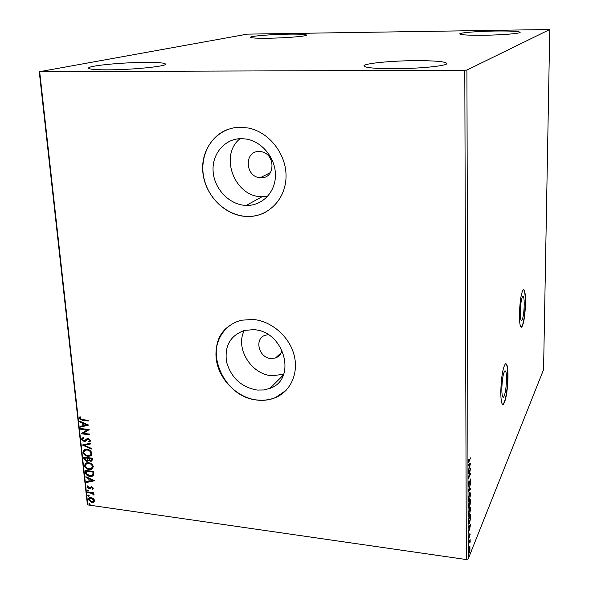 <?xml version="1.0" encoding="UTF-8"?>
<svg xmlns="http://www.w3.org/2000/svg" width="589" height="589" viewBox="0 0 589 589"><rect width="100%" height="100%" fill="white"/><g stroke="black" fill="none" stroke-linecap="round" stroke-linejoin="round"><path stroke-width="0.88" d="M501.821 389.012C501.865 395.094 502.446 397.803 503.566 397.155C505.237 394.343 506.216 388.342 506.511 379.169C506.481 373.058 505.899 370.319 504.758 370.945C503.094 373.735 502.115 379.758 501.821 389.012M520.278 312.236C520.293 318.288 520.801 321.057 521.802 320.526C523.157 318.193 523.967 312.921 524.232 304.719C524.232 298.645 523.724 295.862 522.701 296.363C521.353 298.675 520.543 303.968 520.278 312.236M519.439 314.342C519.454 323.67 520.242 327.918 521.78 327.094C523.864 323.486 525.108 315.373 525.521 302.761C525.528 293.381 524.74 289.074 523.165 289.84C521.096 293.396 519.851 301.568 519.439 314.342M521.177 327.285L521.53 327.079C523.614 323.464 524.865 315.358 525.27 302.739C525.307 294.912 524.725 290.539 523.518 289.619M500.79 391.788C500.864 401.138 501.754 405.313 503.477 404.304C506.047 399.946 507.556 390.713 508.005 376.599C507.976 367.175 507.07 362.934 505.31 363.892C502.756 368.177 501.246 377.475 500.79 391.788M502.748 404.54L503.205 404.282C505.782 399.924 507.291 390.691 507.74 376.577C507.747 368.817 507.092 364.495 505.782 363.627M268.304 334.714L265.698 335.134C253.881 337.99 258.497 358.016 270.999 358.51L275.578 357.957C279.157 356.559 281.292 353.893 281.984 349.962M259.315 151.528C243.817 150.593 244.995 177.282 260.331 177.694L260.794 177.716C275.777 178.916 275.689 152.963 260.559 151.623L259.315 151.528M241.895 138.643C225.072 138.231 211.76 153.751 213.122 171.406C214.241 189.062 229.46 204.847 245.952 205.406L246.239 205.414C261.862 206.01 275.291 192.596 275.438 175.581C275.785 158.588 262.517 141.816 246.563 139.1L241.895 138.643M240.047 138.665C218.806 155.474 234.716 197.035 261.862 196.689L267.686 196.299M253.506 329.685L244.649 330.377C230.351 335.399 224.321 345.957 226.566 362.051C231.219 377.88 241.424 387.231 257.179 390.08L263.747 389.984L269.917 388.379C297.482 379.353 284.281 330.65 253.506 329.685M244.339 330.458C234.856 347.952 251.15 374.53 271.971 375.738L283.655 374.302M252.755 319.444L241.821 320.195C223.584 324.215 212.739 343.034 216.804 362.301C220.713 381.584 238.641 398.238 257.665 400.145C264.012 400.77 269.968 399.924 275.527 397.59C291.018 391.089 299.109 372.454 293.837 354.114C288.669 335.759 270.822 320.755 252.755 319.444M228.753 326.284C201.401 345.75 222.451 398.046 257.783 400.027C264.13 400.653 270.079 399.806 275.645 397.472L286.136 390.293M241.07 127.246C218.512 126.79 200.878 147.67 202.763 171.163C204.331 194.664 224.519 215.626 246.496 216.465L247.969 216.502C268.356 216.781 285.746 199.134 286.04 176.752C286.548 154.399 269.409 132.172 248.44 128.049L241.07 127.246M227.626 129.506C209.36 136.265 199.251 157.859 203.993 178.438C208.594 199.045 227.111 215.581 246.622 216.399L248.094 216.428C254.882 216.443 261.177 214.779 266.979 211.429M107.728 69.848C95.447 69.841 89.072 69.266 88.593 68.118C87.717 65.769 122.004 62.419 145.623 62.375C158.205 62.338 164.832 62.913 165.509 64.105C167.04 66.307 132.378 69.855 107.728 69.848M267.988 38.241C256.9 38.344 251.091 38.035 250.553 37.298C250.016 36.098 271.529 34.361 288.75 34.14C299.963 34.007 305.912 34.324 306.611 35.075C307.429 36.224 285.702 38.035 267.988 38.241M484.003 35.244C468.778 35.369 460.686 34.935 459.714 33.948C459.339 32.741 477.716 31.261 495.32 31.026C510.589 30.864 518.865 31.298 520.139 32.321C520.72 33.492 502.086 35.031 484.003 35.244M394.078 68.729C375.009 68.663 364.966 67.735 363.936 65.946C363.384 63.479 391.074 60.741 415.753 60.66C435.006 60.638 445.38 61.565 446.874 63.443C447.89 65.799 419.729 68.707 394.078 68.729M247.365 34.133L39.677 71.667L464.795 70.231L466.922 70.047L549.765 29.509L247.365 34.133M39.677 71.667L87.805 504.906L87.334 504.074L39.235 71.512M469.904 546.577L469.912 550.575L468.947 553.424L468.476 552.143L469.823 546.57M468.483 543.595L470.132 539.553L470.11 542.226L469.75 541.527L468.483 544.346L468.483 543.595M470.147 534.311L468.711 539.112L468.66 536.24L468.91 538.022L469.713 533.936L469.912 533.605L470.147 534.311L469.602 534.238M468.432 521.869L468.424 519.579L470.685 514.249L470.611 518.254L469.543 523.01L469.021 523.915L468.432 521.869M468.388 504.825L470.663 499.619L470.11 504.574L469.624 504.758L469.043 507.666L468.792 508.086L468.388 506.82L468.388 504.825M468.351 491.366L470.633 483.068L468.91 490.188L470.64 488.745L470.64 489.577L468.351 491.366M468.307 473.777L470.604 468.041L468.903 476.781L470.611 473.07L470.611 473.836L468.321 478.842L470.022 470.081L468.307 473.777M469.058 461.054L470.582 457.83L468.542 462.755L468.483 459.251L468.454 461.231L468.66 461.769L469.058 461.054M466.922 70.047L468.196 558.961L543.566 369.634L549.765 29.509M470.596 463.138L468.299 471.436L469.035 467.953L469.028 465.104L468.284 465.641L468.284 464.787L470.596 463.138M468.277 485.122L468.778 481.743L468.513 484.541L468.903 485.086L470.346 478.923L470.302 482.641L470.265 479.821L468.903 485.866L468.689 486.219L468.277 485.122M469.499 493.052L469.985 492.271L470.707 494.105L469.043 501.482L468.314 499.605L469.499 493.052M469.529 507.821L470.037 506.989L470.736 508.786L469.058 516.229L468.351 514.396L469.529 507.821M470.707 524.394L468.454 533.074L469.183 529.496L469.175 526.743L468.439 527.479L468.439 526.654L470.707 524.394M468.638 540.827L468.557 542.219L468.638 540.827M468.653 546.57L468.572 547.961L468.653 546.57M468.675 555.891L468.594 557.275L468.675 555.891M93.482 498.537L94.704 500.503L93.644 502.292L91.751 502.505L88.291 499.582L89.351 497.779L91.207 497.572L93.482 498.537M87.555 491.962L93.761 492.831L93.835 493.508L92.922 493.383L94.078 494.701L93.916 495.187L91.855 493.339L87.628 492.64L87.555 491.962M93.364 488.156L92.62 489.341L92.039 488.87L92.606 488.097L91.693 487.324L88.865 488.818L86.914 487.147L87.599 485.866L88.217 486.337L87.673 487.177L88.762 488.141L91.59 486.639L93.364 488.156M85.39 472.407L85.162 470.346L93.71 471.48L93.776 474.903L92.547 476.126L89.918 476.361C87.474 476.133 85.965 474.808 85.39 472.407L85.493 470.39M83.697 457.086L92.267 458.183L92.407 459.457L91.663 461.128L90.5 461.246L88.586 460.171L87.702 461.18L86.554 461.297L83.888 458.875L83.697 457.086M82.357 444.997L90.64 443.164L90.721 443.922L84.433 445.313L91.199 448.317L91.28 449.076L82.357 444.997M80.605 429.219L80.531 428.52L89.167 429.543L83.218 433.32L89.661 434.093L89.734 434.792L81.113 433.754L87.025 429.977L80.605 429.219L80.862 428.556M82.401 419.618L88.159 420.281L88.24 420.988L82.386 420.31L79.176 418.286L79.986 416.673L80.686 417.108L80.06 418.381L82.401 419.618M87.805 504.906L466.333 559.55L464.795 70.231M88.681 425.089L80.376 427.113L80.288 426.355L82.953 425.744L82.666 423.182L79.802 421.923L79.714 421.157L88.681 425.089M81.503 439.247L83.152 437.443L83.653 438.061L82.379 439.306L83.969 440.741L87.091 438.731L88.365 438.533L90.559 440.403L89.285 441.971L88.696 441.36L89.675 440.285L88.483 439.232L87.82 439.298L85.236 441.301L84.036 441.441L81.503 439.247L82.202 437.855M87.025 449.341C89.469 449.598 91.118 450.931 91.958 453.331L90.227 456.033L87.827 456.254C85.39 455.982 83.756 454.642 82.939 452.242L84.735 449.547L87.025 449.341M88.49 462.674C90.927 462.947 92.561 464.279 93.401 466.665L91.759 469.308L89.285 469.543C86.848 469.264 85.228 467.924 84.411 465.538L86.112 462.902L88.49 462.674M94.711 480.705L86.509 482.487L86.428 481.75L89.049 481.213L88.777 478.732L85.95 477.451L85.869 476.715L94.711 480.705M87.916 489.908L88.689 490.571L88.431 490.998L87.275 490.372L87.916 489.908M88.49 495.084L89.256 495.747L89.005 496.166L87.849 495.548L88.49 495.084M89.418 503.492L90.183 504.147L89.94 504.559L88.777 503.948L89.418 503.492M468.196 558.961L466.333 559.55M88.21 420.715L82.696 420.082L79.176 418.286M79.486 418.057L80.023 416.695M88.622 425.067L80.376 427.113M80.678 426.885L80.612 426.281M82.666 423.182L82.953 425.744M82.975 422.954L79.802 421.923M80.104 421.695L80.06 421.312M86.598 424.905L83.896 423.351L83.8 425.545L86.598 424.905L83.586 423.587M89.175 429.639L83.218 433.32M89.705 434.52L81.113 433.754M80.914 428.983L87.025 429.977M83.579 437.966L82.931 438.378M85.508 440.138L86.944 438.82M90.205 441.404L89.285 441.971M89.587 441.728L89.057 441.183M89.491 440.866L89.675 440.285M89.97 440.042L88.483 439.232M88.784 438.996L87.415 439.519M86.193 440.712L84.036 441.441M84.337 441.198L81.805 439.011M90.706 443.753L84.433 445.313M91.236 448.678L82.747 444.909M91.243 455.4L87.827 456.254M88.129 456.011C85.692 455.739 84.058 454.406 83.24 451.999L82.939 452.242M83.24 451.999L83.977 449.944M90.485 454.885L91.376 453.007C90.699 451.071 89.373 449.996 87.408 449.79L84.683 450.489M87.754 455.569L89.683 455.385L91.081 453.25C90.397 451.314 89.072 450.239 87.106 450.033L85.243 450.195L83.815 452.33C84.47 454.274 85.78 455.356 87.754 455.569M92.156 460.789L90.5 461.246M90.802 460.996L88.586 460.171M88.24 460.819L86.554 461.297M86.848 461.054L84.19 458.632L83.888 458.875M84.19 458.632L84.028 457.13M87.658 460.23L88.129 458.051L84.647 457.889L86.473 460.613L87.886 459.729L87.827 458.294L84.647 457.889M91.428 460.237L91.759 458.514L88.711 458.411L90.411 460.554L91.096 460.495L91.464 458.765L88.711 458.411M92.731 468.675L89.285 469.543M89.58 469.293C87.15 469.013 85.53 467.681 84.713 465.288L84.411 465.538M84.713 465.288L85.405 463.293M91.965 468.167L92.826 466.333C92.142 464.404 90.824 463.337 88.865 463.116L86.119 463.83M89.211 468.859L91.207 468.66L92.525 466.576C91.847 464.655 90.529 463.58 88.571 463.366L86.649 463.543L85.287 465.627C85.935 467.563 87.246 468.638 89.211 468.859M93.334 475.603L89.918 476.361M90.22 476.111C87.776 475.875 86.266 474.557 85.692 472.157M92.576 475.058L93.224 474.182L93.202 471.796L86.112 471.148L86.612 473.733L89.845 475.684L91.906 475.507L92.929 474.432L92.907 472.047L86.112 471.148M94.593 480.653L86.509 482.487M86.804 482.236L86.745 481.684M88.777 478.732L89.049 481.213M89.079 478.482L85.95 477.451M92.657 480.477L89.984 478.886L89.896 481.044L92.657 480.477L89.683 479.144M93.04 488.995L92.62 489.341M92.915 489.084L92.363 488.634M92.451 488.539L92.606 488.097M92.9 487.839L91.693 487.324M91.987 487.066L91.148 487.405M90.286 488.377L89.8 488.73M90.095 488.472L88.865 488.818M89.16 488.568L87.216 486.889L86.914 487.147M87.216 486.889L87.489 485.932M89.896 487.427L89.609 487.825M88.667 490.762L88.041 491.035M88.343 490.777L87.275 490.372M93.806 493.207L92.922 493.383M94.071 494.841L93.224 494.767M93.592 494.223L91.855 493.339M92.149 493.081L87.628 492.64M87.93 492.382L87.886 492.014M89.241 495.931L88.615 496.21M88.91 495.945L87.849 495.548M94.336 501.799L93.879 502.167M94.174 501.902L91.751 502.505M92.046 502.24L88.593 499.325L88.291 499.582M88.593 499.325L88.961 497.999M93.695 501.261L94.24 500.127L91.575 497.985L89.602 498.515M91.67 501.828L93.143 501.673L93.945 500.392L91.28 498.242L89.8 498.412L89.057 499.693L91.67 501.828M90.169 504.324L89.543 504.604M89.837 504.346L88.777 503.948M468.439 461.739L468.233 462.174M469.831 463.683L469.647 464.331M468.284 465.119L469.028 465.104M469.035 467.092L470.044 464.375L468.645 465.06M468.638 464.861L469.271 464.935L469.271 467.114M470.044 464.375L469.271 464.935M468.469 485.27L468.307 485.719M468.321 485.792L468.903 485.866M470.022 489.26L470.64 489.577M470.022 489.503L468.52 490.755M469.882 492.375L470.044 493.096M469.058 500.621L469.529 500.679M468.888 500.643L468.52 501.291M468.358 500.569L468.77 500.525M469.521 499.914L470.478 494.664L469.889 493.177L468.549 499.038L469.131 500.569L469.521 499.914M469.654 504.044L469.492 504.493L470.11 504.574M468.594 507.114L468.424 507.578L469.043 507.666M470.434 501.695L470.434 500.908L469.705 502.572L469.941 504.081L470.434 501.695M469.227 502.896L469.705 502.962M469.47 503.492L468.623 505.053L468.888 507.151L469.47 503.492M469.926 507.107L470.081 507.828M469.131 515.331L469.558 515.382M468.903 515.382L468.542 516.03M468.395 515.316L468.8 515.272M469.558 514.624L470.508 509.352L469.941 507.902L468.586 513.829L469.146 515.316L469.558 514.624M469.146 522.958L469.543 523.01M468.896 523.003L468.557 523.65M468.461 522.936L468.851 522.944M470.456 515.544L468.66 519.785L469.124 522.98L470.397 518.357L470.155 515.508M469.889 525.211L469.764 525.697M468.439 526.78L469.175 526.743M469.175 528.583L470.169 525.749L469.551 525.668L468.792 526.691M468.792 526.433L469.404 526.514L469.411 528.62M470.169 525.749L469.404 526.514M468.454 538.685L468.925 538.751M469.521 541.048L470.162 541.527M469.499 546.909L469.558 547.512M468.778 552.511L469.33 552.754M468.719 552.666L468.535 553.056M469.33 552.011L469.978 548.403L469.617 547.52L468.675 551.635L469.021 552.548L469.33 552.011M468.402 461.813L469.035 461.886M502.822 397.089L503.566 397.155M521.206 320.482L521.802 320.526M270.439 172.599L260.331 177.694M283.375 375.009L269.917 388.379M262.142 196.697L246.239 205.414M281.225 352.671L275.578 357.957M469.043 501.482L468.594 501.423M469.889 493.177L469.462 493.126M469.058 516.229L468.623 516.178M469.941 507.902L469.521 507.851M469.021 523.915L468.63 523.864M469.75 541.527L469.352 541.468M469.617 547.52L469.249 547.468"/></g></svg>

